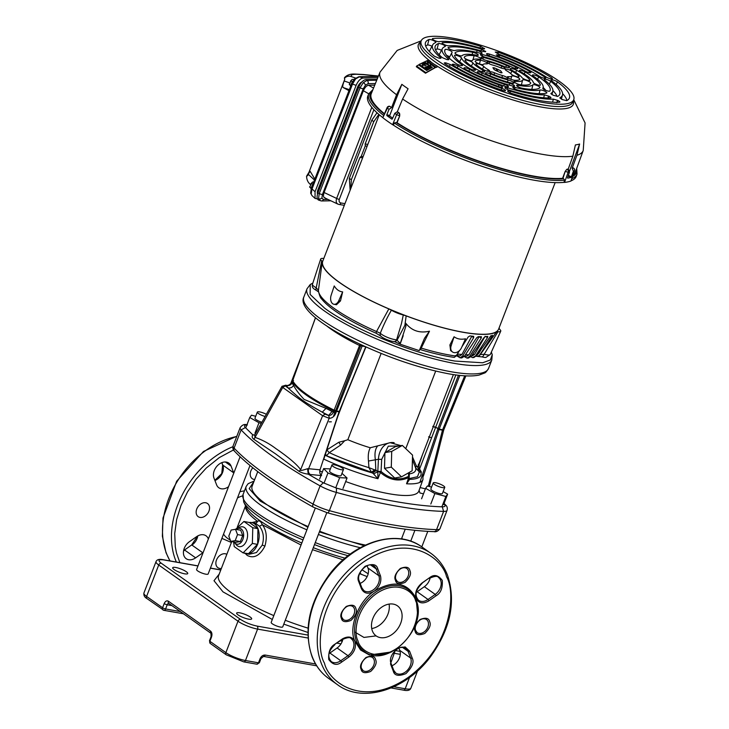 <?xml version="1.0" encoding="UTF-8"?>
<svg xmlns="http://www.w3.org/2000/svg" width="729" height="729" viewBox="0 0 729 729"><rect width="100%" height="100%" fill="white"/><g stroke="black" fill="none" stroke-linecap="round" stroke-linejoin="round"><path stroke-width="1.09" d="M312.859 283.071L310.253 284.501L310.126 294.434L324.66 308.203C352.198 328.861 415.348 354.494 454.85 361.055L482.671 362.778L490.353 359.98L492.248 354.731L491.355 352.071M442.694 430.657L443.551 430.383L442.348 430.62L428.297 486.225M247.386 424.934C244.488 424.916 243.814 425.791 245.372 427.568L252.781 434.839L254.849 434.885L254.895 437.327C262.267 439.842 269.256 443.596 275.872 448.599C282.661 453.228 296.211 462.997 300.621 469.74C299.865 470.87 302.189 470.515 307.574 468.683L308.622 468.711L329.162 418.291L322.619 415.721L282.743 387.454L282.023 386.252M443.824 429.718L443.569 430.493M443.806 429.554L442.585 429.837L442.348 430.62M335.859 412.997L333.381 412.113C332.488 414.364 330.911 415.466 328.651 415.43L329.453 418.318C332.406 418.072 334.538 416.295 335.859 412.997L336.607 411.083L339.204 411.338L320.022 469.822L308.622 468.711C307.984 471.271 308.522 473.194 310.235 474.488L308.239 474.16C304.348 473.631 301.259 472.665 298.963 471.253L275.589 453.885L253.929 439.332C252.097 438.001 251.715 436.507 252.781 434.839L254.858 435.231M307.574 468.683L308.239 474.16L323.266 482.78L336.497 488.111C357.502 493.825 377.002 498.271 395.009 501.461C412.988 504.632 428.734 506.427 442.248 506.819C445.146 506.837 445.811 505.962 444.253 504.186L443.906 503.821M419.084 490.38L419.959 492.995L423.485 493.834M320.022 469.822C319.393 472.365 319.931 474.297 321.635 475.6L310.235 474.488M298.963 471.253L300.621 469.74L322.619 415.721L325.07 414.154L322.264 412.167C304.33 402.189 300.703 399.601 288.001 387.874L285.194 385.887L282.743 387.454L253.929 439.332M443.615 430.329L439.013 429.591L439.223 429.026L442.585 429.837L464.719 375.809M285.886 385.286L286.36 385.45C288.739 385.595 290.543 384.657 291.764 382.607L292.584 382.443M439.168 429.171L435.632 427.312L439.223 429.026L459.826 375.408M285.194 385.887L285.704 385.213L281.986 386.324L254.84 434.894M336.306 411.858L333.818 410.974L333.381 412.113L326.018 408.368L322.264 412.167L328.651 415.43L332.069 411.457M292.01 383.062C290.661 385.194 288.784 385.987 286.36 385.45L288.001 387.874C290.37 388.338 292.229 387.509 293.568 385.368L291.764 382.607L293.149 381.385M293.568 385.368C295.719 389.523 299.245 394.216 304.13 399.428L326.018 408.368M365.12 346.594L359.543 345.5L334.137 410.154L336.661 410.956L362.04 346.293A4.602 3.499 95.6 0 1 362.504 345.4M293.523 380.547L292.675 380.757C297.459 388.958 311.274 398.754 334.137 410.154L333.818 410.974C323.749 406.08 313.124 399.984 306.262 395.063C298.954 389.833 294.306 385.331 292.329 381.549L315.493 317.808M327.121 326.246A83.006 18.489 -158.9 0 0 359.543 345.5L359.944 344.206M238.073 614.902A8.055 1.795 -158.9 0 1 236.633 613.08A8.055 1.795 -158.9 0 1 242.101 613.39A8.055 1.795 -158.9 0 1 250.229 617.053A8.055 1.795 -158.9 0 1 251.669 618.885A8.055 1.795 -158.9 0 1 246.192 618.575A8.055 1.795 -158.9 0 1 238.073 614.902M174.14 569.577A8.055 1.795 -158.9 0 1 172.691 567.754A8.055 1.795 -158.9 0 1 178.168 568.064A8.055 1.795 -158.9 0 1 186.287 571.727A8.055 1.795 -158.9 0 1 187.736 573.559A8.055 1.795 -158.9 0 1 182.259 573.24A8.055 1.795 -158.9 0 1 174.14 569.577M180.336 611.576L165.592 608.961A2.305 1.485 100 0 1 163.907 610.328A2.305 1.485 100 0 1 163.506 610.155A2.305 1.686 -54.7 0 1 162.977 609.936A2.305 1.686 -54.7 0 1 162.576 607.749L164.189 603.566A2.305 0.51 21.1 0 0 167.205 604.778A2.305 1.485 100 0 1 168.818 603.402M210.563 631.104L168.363 601.188A2.305 1.686 125.3 0 0 168.773 603.375L210.963 633.291A2.305 1.686 -54.7 0 1 210.563 631.104C212.002 632.462 212.321 634.458 211.501 637.1L209.888 641.292A2.305 1.686 125.3 0 0 210.289 643.479L209.478 640.773A2.305 0.51 21.1 0 0 209.888 641.292L225.872 652.628L237.991 621.208L158.712 565.002L146.593 596.422L162.576 607.749A2.305 0.51 21.1 0 0 163.989 608.487A2.305 0.51 21.1 0 0 165.592 608.961L167.205 604.778L171.926 605.617M256.398 664.01A2.305 1.485 -80 0 0 256.808 664.183A2.305 1.485 -80 0 0 258.485 662.816L260.107 658.633A2.305 0.51 21.1 0 0 260.973 658.551L263.515 656.419A2.305 1.485 100 0 0 265.192 655.052C262.996 654.952 261.301 656.146 260.107 658.633M239.887 491.72L244.497 490.781M231.403 542.476L221.88 538.376M301.041 545.019L262.267 524.698C266.486 530.056 267.361 537.209 264.9 546.167C259.834 555.717 253.947 558.815 247.24 555.452L245.308 553.53M251.869 522.584L257.455 521.29A78.231 17.423 -158.9 0 1 245.582 505.908M247.997 553.748A15.828 10.179 100 0 1 246.028 553.703L249.236 554.268L256.444 552.536L262.221 545.164C264.39 537.902 263.488 531.596 259.506 526.247L262.267 524.698C260.964 521.399 259.36 520.269 257.455 521.29A2.305 1.841 -75.5 0 1 255.186 523.185L251.541 522.52A15.828 10.179 100 0 1 257.929 528.589L249.345 522.502A15.828 10.179 100 0 1 251.541 522.52M307.875 632.444L283.8 624.133M272.309 619.477L223.001 591.866L213.998 580.712L219.201 574.087M361.93 569.732L368.181 573.796M367.161 576.603L359.634 573.668M354.586 631.879L363.953 637.428L376.118 635.879A18.425 13.496 125.3 0 0 395.136 631.833A18.425 13.496 125.3 0 0 401.187 610.756A18.425 13.496 125.3 0 0 397.451 605.835A18.425 13.496 125.3 0 0 378.451 609.891A18.425 13.496 125.3 0 0 372.401 630.977A18.425 13.496 125.3 0 0 376.137 635.888M371.726 628.562A18.425 13.496 125.3 0 0 387.892 614.255A18.425 13.496 125.3 0 0 389.076 604.095A18.425 13.496 125.3 0 1 371.726 628.562M258.057 528.926A15.828 10.179 100 0 1 257.647 544.144L257.929 528.589M259.506 526.247L255.186 523.185M342.575 640.354L341.3 640.19M257.501 544.536A15.828 10.179 100 0 1 248.507 553.676L257.647 544.144M246.028 553.703A15.828 10.179 100 0 1 244.16 553.074M249.345 522.502L243.923 521.472L252.781 527.75L252.362 543.46L257.647 544.39M252.362 543.46L243.085 552.883L248.507 553.676M243.085 552.883L234.228 546.604L233.599 541.884M235.64 529.327L243.923 521.472M236.342 529.454A8.055 5.185 100 0 1 237.116 528.889L239.413 527.523A10.051 6.47 100 0 1 246.338 529.737A10.051 6.47 100 0 1 246.557 540.69A10.051 6.47 100 0 1 236.351 544.836L234.665 542.768A8.055 5.185 100 0 1 234.127 541.975M237.116 528.889A8.055 5.185 100 0 1 242.666 530.666A8.055 5.185 100 0 1 242.848 539.442A8.055 5.185 100 0 1 234.665 542.768M258.066 528.689L252.781 527.75M364.172 545.702L319.384 531.906M307.902 527.249L260.235 501.096L249.19 488.658L253.911 481.587M257.747 471.636L252.097 486.289A79.151 17.633 21.1 0 0 266.267 504.222A79.151 17.633 21.1 0 0 308.157 526.584M319.639 531.241A79.151 17.633 21.1 0 0 365.457 545.092M240.698 530.22L242.73 535.514L240.397 541.556L236.032 542.312L230.829 541.392L228.797 536.107L231.129 530.056L235.494 529.3L240.698 530.22M235.494 529.3L237.526 534.594L235.194 540.636L230.829 541.392M242.73 535.514L237.526 534.594M240.397 541.556L235.194 540.636M250.001 465.503L208.148 573.969A6.196 1.376 -158.9 0 1 203.938 573.732A6.196 1.376 -158.9 0 1 197.696 570.916A6.196 1.376 -158.9 0 1 196.593 569.513L240.087 456.782M315.256 508.177L271.188 622.393A6.196 1.376 21.1 0 0 272.3 623.796A6.196 1.376 21.1 0 0 278.542 626.612A6.196 1.376 21.1 0 0 282.743 626.849L326.811 512.66M254.94 433.217L258.986 422.747L249.746 417.507L251.514 415.184L255.706 416.295M261.283 423.358L258.986 422.747M245.719 427.932L249.746 417.507M319.621 479.071L323.658 468.601L330.41 468.911M341.983 473.34L347.05 478.014L339.659 477.677L327.968 472.966L323.658 468.601M343.004 488.485L347.05 478.014M335.723 487.892L339.659 477.677M324.022 483.199L327.968 472.966M408.504 479.363L409.124 480.129L406.554 483.792L408.732 477.486C404.03 479.755 399.273 480.475 394.48 479.627C389.687 478.78 384.994 476.392 380.401 472.474L377.932 478.725L377.822 471.344L380.401 472.474L381.067 471.463L377.822 471.344L378.433 459.279L375.371 459.808L375.809 470.032L374.569 469.831L371.48 472.274L324.551 455.078M421.581 498.782L425.618 488.312L427.394 485.988L431.586 487.1M430.812 504.021L434.858 493.551L425.618 488.312M443.606 504.614L447.642 494.144L445.866 496.467L434.858 493.551M443.132 491.583L447.642 494.144M441.874 506.81L445.866 496.467M265.128 416.469A6.196 1.376 -158.9 0 1 258.43 413.525A6.196 1.376 -158.9 0 1 257.319 412.122L254.977 418.191A6.196 1.376 21.1 0 0 256.089 419.603A6.196 1.376 21.1 0 0 261.884 422.282M331.914 465.002L329.572 471.08A6.196 1.376 21.1 0 0 330.684 472.483A6.196 1.376 21.1 0 0 336.926 475.299A6.196 1.376 21.1 0 0 341.136 475.536L343.477 469.467A6.196 1.376 -158.9 0 1 339.267 469.23A6.196 1.376 -158.9 0 1 333.025 466.405A6.196 1.376 -158.9 0 1 331.914 465.002A6.196 1.376 -158.9 0 1 336.124 465.248A6.196 1.376 -158.9 0 1 342.366 468.064A6.196 1.376 -158.9 0 1 343.477 469.467M331.331 421.809L329.107 421.836M444.754 487.382L442.412 493.46A6.196 1.376 -158.9 0 1 438.202 493.214A6.196 1.376 -158.9 0 1 431.96 490.398A6.196 1.376 -158.9 0 1 430.848 488.995L433.199 482.926A6.196 1.376 -158.9 0 1 437.4 483.163A6.196 1.376 -158.9 0 1 443.642 485.979A6.196 1.376 -158.9 0 1 444.754 487.382A6.196 1.376 -158.9 0 1 440.544 487.145A6.196 1.376 -158.9 0 1 434.302 484.329A6.196 1.376 -158.9 0 1 433.199 482.926M257.319 412.122A6.196 1.376 -158.9 0 1 266.34 414.309M290.497 384.174L306.071 343.806M360.618 345.929L333.271 416.797M418.282 464.3L419.12 464.455L419.057 468.064L421.408 472.173L420.879 472.192C422.155 476.903 418.082 479.308 408.668 479.4L408.085 478.999M408.732 477.486L408.568 476.329L408.732 477.486M408.377 479.737L406.554 483.792A77.803 17.332 -158.9 0 0 422.966 479.463L418.847 491.064A78.131 17.405 21.1 0 1 389.304 493.797A78.131 17.405 21.1 0 1 345.683 481.541M373.521 473.832L372.546 473.012L376.364 470.433L377.613 471.882L373.521 473.832L377.932 478.725A77.803 17.332 -158.9 0 1 323.558 459.015M419.12 464.455L422.41 454.896M428.57 436.881L431.012 437.582M337.882 416.141L343.733 400.977M338.83 442.248L344.699 440.735L340.634 445.045L338.83 442.248L326.792 449.921L329.28 452.645A67.669 15.072 21.1 0 0 368.929 467.635L371.48 472.274L372.546 473.012C356.517 468.419 340.716 462.496 325.134 455.261L325.079 455.215M408.386 479.691L409.124 480.129M419.057 468.064L420.879 472.192L419.357 471.927L417.444 476.748L408.75 478.661M402.344 445.419L395.546 446.595L384.921 452.609L384.502 468.31L394.708 478.005L401.506 476.83L412.131 470.816L412.55 455.115L402.344 445.419L391.719 451.424L391.3 467.134L401.506 476.83M408.577 472.829L408.568 476.329C403.975 478.607 399.355 479.336 394.699 478.516C390.033 477.686 385.495 475.335 381.067 471.463L381.677 459.388L388.293 446.175L399.155 445.975M412.505 456.919L416.277 465.758L417.744 466.97L453.392 374.588M344.699 440.735L347.833 439.715A50.656 11.281 21.1 0 0 370.277 447.761L390.17 442.685A20.175 15.045 80.2 0 0 378.433 459.279L381.677 459.388M381.13 353.447L347.833 439.715M435.678 371.116L405.761 448.654L435.678 371.116M340.634 445.045L329.28 452.645L326.656 455.525A5.987 3.855 -80 0 1 325.462 454.049M409.37 473.886A67.669 15.072 21.1 0 0 415.667 468A67.669 15.072 21.1 0 0 415.648 467.927L419.357 471.927L417.535 466.934M384.502 468.31L391.3 467.134M384.921 452.609L391.719 451.424M377.321 446.403C375.134 449.328 374.487 453.793 375.371 459.808L368.473 461.038C367.872 455.57 368.473 451.142 370.277 447.761M368.473 461.038L368.929 467.635L374.569 469.831M371.99 472.611L375.809 470.032L376.364 470.433M415.658 467.991L416.277 465.758M415.639 467.909L412.432 459.644M208.357 539.013A10.935 8.01 125.3 0 0 206.034 535.806A10.935 8.01 125.3 0 0 196.593 536.662L189.394 541.72A10.935 8.01 125.3 0 0 183.972 555.79A10.935 8.01 125.3 0 0 186.187 558.706A10.935 8.01 125.3 0 0 195.627 557.849L202.826 552.801A10.935 8.01 125.3 0 0 203.118 552.582M252.817 467.79A8.055 5.905 125.3 0 0 250.612 476.529A8.055 5.905 125.3 0 0 252.252 478.689A8.055 5.905 125.3 0 0 254.713 479.509M196.548 514.51A8.055 5.905 125.3 0 0 198.188 516.661A8.055 5.905 125.3 0 0 206.498 514.884A8.055 5.905 125.3 0 0 209.141 505.662A8.055 5.905 125.3 0 0 207.51 503.511A8.055 5.905 125.3 0 0 199.199 505.288A8.055 5.905 125.3 0 0 196.548 514.51M226.837 554.295A8.055 5.905 125.3 0 0 218.7 556.537A8.055 5.905 125.3 0 0 216.267 565.54A8.055 5.905 125.3 0 0 217.907 567.691A8.055 5.905 125.3 0 0 221.37 568.483M179.881 562.67L176.509 553.047L175.297 546.805L174.723 533.537L176.628 519.613L180.947 505.571L187.499 491.957L196.055 479.29L206.271 468.036L219.283 457.612L233.562 449.911M233.79 473.112A10.935 8.01 125.3 0 0 233.681 472.829L231.057 466.031A10.935 8.01 125.3 0 0 228.842 463.115A10.935 8.01 125.3 0 0 217.561 465.521A10.935 8.01 125.3 0 0 213.971 478.042L216.595 484.831A10.935 8.01 125.3 0 0 218.809 487.756A10.935 8.01 125.3 0 0 228.551 486.68M391.446 651.981L369.366 655.006L360.618 650.04L354.677 640.755C348.316 627.222 358.932 600.432 374.36 591.091C393.596 579.755 407.511 582.216 416.095 598.473L417.699 614.966M446.503 576.53L446.686 576.994C455.661 592.194 452.764 644.937 408.076 677.514C362.796 708.588 328.788 681.943 324.533 663.399L324.35 662.925C315.375 647.716 318.263 594.973 362.951 562.396C408.24 531.332 442.239 557.967 446.494 576.521L446.503 576.53M354.932 641.438C352.417 636.654 348.298 635.779 342.575 638.804L334.848 644.217C330.264 646.833 328.232 651.936 328.752 659.517C332.725 664.784 336.871 665.75 341.208 662.397L348.936 656.993C354.412 652.419 356.408 647.243 354.932 641.438M391.965 665.741A10.935 8.01 125.3 0 0 399.774 650.368L398.891 648.081M416.232 592.34A10.935 8.01 125.3 0 0 417.152 591.748L424.351 586.69A10.935 8.01 125.3 0 0 430.128 577.833M328.979 653.621A10.935 8.01 125.3 0 0 329.9 653.038L337.099 647.981A10.935 8.01 125.3 0 0 342.876 639.123M360.144 583.382A10.935 8.01 125.3 0 0 367.954 568.009L367.07 565.722M574.488 170.595A2.305 0.519 -161.1 0 1 574.534 170.768A2.305 0.519 -161.1 0 1 574.416 170.868A111.528 24.841 -158.9 0 1 573.386 171.206L572.137 168.217A109.15 24.312 21.1 0 0 573.094 167.898L573.286 167.925M572.201 168.244A109.222 24.33 21.1 0 0 573.167 167.925A2.305 2.178 70.2 0 1 574.416 170.868L570.935 181.029A111.911 24.932 -158.9 0 1 564.547 182.414L563.909 182.368L564.674 180.2A111.601 24.859 -158.9 0 1 534.813 178.04A111.601 24.859 -158.9 0 1 394.261 123.001L396.129 122.545A110.444 24.604 21.1 0 0 534.557 176.573A110.444 24.604 21.1 0 0 563.635 178.76L562.588 178.304L565.175 171.406L566.971 169.219A109.15 24.312 21.1 0 0 568.246 169.055L572.866 156.179L575.4 144.934A107.199 23.875 21.1 0 0 579.628 144.014L569.622 170.896M354.34 79.698A2.533 1.13 43.4 0 1 354.476 79.005L351.779 83.361A2.533 0.565 21.1 0 0 352.508 84.108L312.039 188.975L311.155 193.969L311.957 195.563L315.056 198.416L317.352 198.88M378.251 76.481L359.406 76.818L355.552 78.932L352.508 84.108L356.117 85.348L315.056 191.754L315.056 198.416M377.722 77.793L363.015 78.058L359.406 76.818A2.533 2.169 -91 0 0 358.832 76.736L378.296 76.39M351.779 83.361L311.319 188.219A2.533 0.565 21.1 0 0 312.039 188.975L315.056 191.754M355.533 78.039L351.77 76.745C349.155 75.67 346.694 76.144 344.398 78.167L344.79 79.169L344.206 81.001L349.692 82.878M344.753 79.27L307.72 175.561L306.663 176.227L308.54 173.128M344.398 78.167L344.58 77.602C346.895 75.032 350.266 73.848 354.704 74.048L354.704 74.048A6.907 5.905 89 0 1 356.281 74.267C351.815 74.376 350.312 75.205 351.77 76.745M308.695 172.727L306.563 176.218C306.69 179.68 307.92 182.387 310.253 184.337L310.463 184.537M314.472 180.036L308.221 174.267L310.117 171.251L314.837 179.106M349.346 89.658L343.286 87.589C342.366 87.052 342.666 84.856 344.206 81.001M363.015 78.058C360.354 78.541 358.057 80.974 356.117 85.348M317.525 194.06A5.987 2.807 -61.9 0 1 317.962 189.713L357.474 87.307A5.987 2.807 -61.9 0 1 361.83 81.994M343.286 87.589L348.954 90.669M308.221 174.267L307.72 175.561M313.689 182.077L312.604 181.995L310.782 183.872L311.429 183.435L309.725 187.298L309.779 186.551L311.092 188.857M309.943 187.28L311.347 188.018M311.429 183.435L312.869 184.2M312.677 184.683A5.468 2.561 118.1 0 0 311.301 188.255M353.829 79.753L352.207 79.37L350.385 81.247L351.023 80.819L349.328 84.673L349.373 83.935L350.676 86.222M353.656 79.352L354.112 79.406M349.546 84.655L350.941 85.402M351.023 80.819L352.554 81.63M352.736 81.366A5.468 2.561 118.1 0 0 350.904 85.63M375.38 83.553L368.045 83.68A2.533 2.169 -91 0 0 367.061 80.381L376.738 80.208M320.596 200.794L318.518 198.716L319.247 193.54L360.062 87.781L363.324 82.605L367.061 80.381L365.776 79.625L377.057 79.425M319.247 200.193C316.915 199.773 316.459 197.359 317.899 192.948L319.247 193.54A2.533 0.565 21.1 0 0 322.428 194.515L321.899 198.051A2.533 1.932 169.5 0 1 318.518 198.716M317.899 192.948L358.777 87.024L360.062 87.781A2.533 0.565 21.1 0 0 363.242 88.756L322.428 194.515M318.4 200.028L321.425 200.967A2.533 2.169 -91 0 0 323.357 199.491L327.922 199.409M358.777 87.024C360.746 82.605 363.078 80.135 365.776 79.625M373.895 109.705L339.295 199.382C338.748 201.304 339.277 202.498 340.908 202.972A2.533 1.622 99.2 0 1 339.094 204.475L344.316 205.323M339.295 199.382A2.533 0.565 -158.9 0 1 336.643 198.443L371.799 107.345M337.855 204.102L339.094 204.475M338.675 204.32C336.333 203.71 335.65 201.751 336.643 198.443L324.095 192.502L363.37 90.733C364.837 87.444 366.569 85.612 368.573 85.238L373.549 88.063M325.107 197.887C323.366 197.577 323.029 195.782 324.095 192.502M363.078 156.708L361.219 156.38L365.256 145.909L365.156 143.968L367.808 144.433M362.623 157.874L359.971 157.4L361.219 156.38M367.115 146.237L365.256 145.909M378.843 114.38L373.758 121.679L365.156 143.968M373.758 121.679L371.79 120.194L377.021 112.767M359.971 157.4L351.369 179.689L350.758 188.62M350.157 190.187L349.319 178.423L351.369 179.689M371.79 120.194L349.319 178.423M374.742 85.129L368.573 85.238M379.262 114.745L322.774 261.155A94.269 20.995 21.1 0 0 367.562 298.936A94.269 20.995 21.1 0 0 463.061 332.196A94.269 20.995 21.1 0 0 498.663 329.025L555.152 182.614M321.27 269.092L318.418 290.342A3.454 3.353 0.1 0 0 318.391 290.78L318.391 290.78C319.43 295.582 320.596 298.389 321.899 299.227A86.678 19.309 21.1 0 0 334.857 310.754A86.678 19.309 21.1 0 0 376.182 333.262L380.72 336.042A8.42 1.877 21.1 0 0 381.814 336.98A8.42 1.877 21.1 0 0 394.517 341.6A3.454 2.87 -88.9 0 0 396.622 339.787L400.148 343.377L400.212 344.225L419.248 350.613L424.515 338.274L429.472 331.194L420.469 349.656A86.678 19.309 21.1 0 0 454.276 357.374L455.999 356.062L459.543 350.521M376.182 333.262A3.454 0.72 -66.1 0 1 376.519 331.531L380.301 333.217A9.96 2.214 21.1 0 0 381.604 334.319A9.96 2.214 21.1 0 0 394.644 339.568A9.96 2.214 21.1 0 0 396.622 339.787L401.451 323.64L403.283 314.992A11.382 2.533 -158.9 0 1 391.418 310.217C387.436 316.942 383.727 324.615 380.301 333.217A3.454 3.08 -42.3 0 0 380.72 336.042M312.449 284.328L320.678 259.05A11.382 2.533 -158.9 0 0 321.689 260.791L316.222 287.791A9.96 2.214 21.1 0 1 314.245 286.561A9.96 2.214 21.1 0 1 312.449 284.328C312.158 286.297 312.413 287.554 313.197 288.101A8.42 1.877 21.1 0 0 314.454 289.222A8.42 1.877 21.1 0 0 316.131 290.26A3.454 1.759 -61.1 0 1 316.222 287.791L318.418 290.342A88.136 19.628 21.1 0 0 334.493 308.649A88.136 19.628 21.1 0 0 376.519 331.531L388.83 308.914L391.418 310.217M500.741 331.185A11.382 2.533 -158.9 0 1 497.943 331.741L484.174 354.248A10.015 2.233 21.1 0 0 490.28 354.467L500.741 331.185A11.382 2.533 -158.9 0 0 499.739 329.38L499.146 328.433A94.56 21.068 21.1 0 0 499.265 327.458M320.678 259.05A11.382 2.533 -158.9 0 1 323.494 258.43L323.813 258.458M477.231 356.399L482.079 356.882A7.645 1.704 21.1 0 0 485.86 357.447L490.28 354.467M470.898 356.791L472.656 357.666L475.545 355.88A88.346 19.674 21.1 0 0 476.748 355.67L490.79 335.859A93.895 20.913 -158.9 0 0 492.585 335.331L479.892 354.75L478.051 356.262L476.256 356.271M464.218 356.545L467.034 358.094A86.086 19.173 21.1 0 0 468.392 358.057L471.308 356.271L483.764 337.864L485.277 336.634A93.895 20.913 -158.9 0 0 487.692 336.415L487.829 336.424M457.867 355.169L457.466 356.208L460.108 357.821A86.086 19.173 21.1 0 0 461.739 357.939L464.501 356.162L476.638 337.791L478.279 336.652A93.895 20.913 -158.9 0 0 481.286 336.734L481.468 336.78M457.466 356.208L455.461 355.488M419.849 349.501L420.469 349.656M394.517 341.6L400.212 344.225M316.131 290.26L318.445 291.828M336.516 304.731L333.946 304.275A6.907 4.447 -80 0 1 331.157 295.199L334.237 285.932C336.415 289.55 339.222 291.536 342.657 291.901L340.489 300.922L336.488 304.722M333.946 304.275A6.907 4.447 -80 0 0 338.803 300.621L342.657 291.901M473.722 336.379L473.486 336.297A93.895 20.913 -158.9 0 1 469.959 335.905L468.2 336.962L461.922 346.794M321.689 260.791L322.282 261.738A94.56 21.068 21.1 0 0 322.218 262.13A94.56 21.068 21.1 0 0 388.83 308.914M403.283 314.992L406.171 315.894A94.56 21.068 21.1 0 0 496.522 331.886L497.943 331.741M478.27 353.456A86.824 19.337 21.1 0 0 478.898 353.219L481.997 348.025M478.898 353.219L477.604 354.422M472.438 354.595A86.824 19.337 21.1 0 0 474.634 354.33L472.52 355.807M474.634 354.33L485.122 336.306M487.692 336.415L487.546 337.518L485.724 336.607M465.466 354.704A86.824 19.337 21.1 0 0 468.947 354.759L466.606 356.253M468.947 354.759L479.117 336.689M481.286 336.734L481.322 337.919L479.108 336.707M457.32 353.993A86.824 19.337 21.1 0 0 461.949 354.476L459.607 355.98L456.263 355.652M461.949 354.476L471.845 336.133M473.486 336.297L473.704 337.573L471.727 336.37M405.989 325.909A2.305 1.002 22.8 0 0 404.868 325.307L405.743 323.229L405.989 325.909L400.093 343.933M403.219 335.677L400.267 343.669M395.318 341.655L397.214 339.96L404.868 325.307L406.171 315.894M420.287 348.462L421.544 348.207A88.136 19.628 21.1 0 0 455.999 356.062M479.892 354.75A88.346 19.674 21.1 0 0 480.302 354.567L484.174 354.248A4.602 1.895 105.2 0 1 482.079 356.882M478.051 356.262L478.57 356.034A4.602 4.383 65.4 0 0 480.302 354.567L496.522 331.886M429.472 331.194C419.649 333.435 411.739 330.784 405.743 323.229M460.108 357.821L462.633 356.025L473.704 337.573M467.034 358.094L469.758 356.308L481.322 337.919M475.545 355.88L487.546 337.518M452.499 351.961L450.613 350.622L449.893 344.963L454.076 336.762C457.256 339.058 461.065 339.732 465.512 338.785L461.521 347.678A6.907 5.057 125.3 0 1 452.499 351.961A6.907 5.057 125.3 0 1 451.133 345.838L454.076 336.762M472.656 357.666L474.132 357.42M476.748 355.67L473.713 357.483M437.336 66.877L435.778 67.469L427.741 61.673L427.076 61.847M437.4 66.658L436.033 67.478M437.464 66.521L428.224 60.152L419.293 64.352L419.038 64.936L421.326 66.293L421.772 65.82L421.326 66.293M428.333 62.366L428.142 62.867L428.333 62.366L427.139 61.61L427.622 61.318M428.205 62.73L421.608 66.239M431.167 64.307L430.976 64.808L431.167 64.307L428.679 62.767L427.148 63.833L428.442 64.708M431.039 64.671L424.169 68.216L421.836 66.612L422.091 66.029L424.451 68.171M435.131 67.542L431.532 64.753L424.952 67.997L424.688 68.59L425.517 69.219L425.955 68.763L425.517 69.219M435.049 67.77L425.472 73.201L416.314 66.713L416.596 66.075L425.927 72.69L425.754 73.146M425.927 72.69L435.186 67.405M419.293 64.352L421.49 65.874M432.415 67.196L426.693 70.513L418.583 64.908L416.596 66.075M427.112 70.248L426.028 69.62L426.292 69.027L427.112 70.248L432.005 67.578M424.952 67.997L425.681 68.799M431.249 66.457L425.791 69.182M428.543 64.471L427.65 64.772L426.082 63.906L422.091 66.029M427.376 63.323L428.524 64.48M426.128 65.519L424.898 65.792L426.128 65.519M425.818 62.676L422.474 64.225L425.244 62.339L425.8 62.685M424.834 66.02L425.381 65.719M422.091 64.27L425.098 62.721M431.103 64.444L424.615 67.751M430.821 66.157L425.955 68.763M426.292 69.027L431.222 66.467M432.151 67.205L427.276 69.82M428.269 62.503L421.772 65.82M435.924 67.104L427.877 61.309M384.52 114.316L383.746 115.546A111.601 24.859 -158.9 0 1 368.792 93.749L367.899 95.845A111.683 24.877 -158.9 0 0 382.834 117.651L383.746 115.546M386.88 115.601L386.789 114.872L389.769 115.392L389.86 116.13L386.88 115.601A111.756 24.895 21.1 0 0 391.837 119.119L392.056 119.155M392.384 118.836L394.744 113.378L397.341 111.692A109.15 24.312 21.1 0 0 399.127 112.886L399.738 115.875L397.077 122.754A109.314 24.349 21.1 0 0 533.929 176.126A109.314 24.349 21.1 0 0 562.588 178.304M568.383 175.397L571.399 176.837L571.026 177.411L568.164 176.053M567.59 178.095L567.672 178.14A111.756 24.895 21.1 0 0 571.026 177.411M397.278 111.683A109.222 24.33 21.1 0 0 399.073 112.877A2.305 1.44 100.6 0 1 399.51 115.829L396.658 114.663A111.528 24.841 -158.9 0 1 394.744 113.378M389.641 106.288L389.578 106.279A2.305 1.522 99.5 0 1 390.006 106.452A109.222 24.33 21.1 0 0 391.528 107.6L389.031 109.332L386.789 114.872M389.687 106.297L390.07 106.461A109.15 24.312 21.1 0 0 391.582 107.61L396.576 94.752L401.834 84.336L389.769 115.392M389.031 109.332A111.528 24.841 -158.9 0 1 387.409 108.102A2.305 0.492 -156.8 0 1 387.09 107.637L384.001 114.817M569.522 172.044A111.528 24.841 -158.9 0 1 568.164 172.226L565.431 171.525A2.305 0.665 -65 0 1 567.044 169.256A109.222 24.33 21.1 0 0 568.31 169.092L569.522 172.044L567.618 177.657M564.547 182.414L568.164 172.226A2.305 2.069 -96.6 0 0 567.044 169.256L566.971 169.219M563.635 178.76L564.674 180.2M394.261 123.001L393.396 125.133L392.612 124.705L396.658 114.663A2.305 1.567 123.4 0 1 399.073 112.877L399.127 112.886M397.077 122.754L396.129 122.545M390.07 106.461L390.006 106.452A2.305 1.795 -52.4 0 0 387.409 108.102L382.834 117.651M500.55 72.681L496.941 71.023A4.028 0.902 -158.9 0 1 493.706 68.818A4.028 0.902 -158.9 0 1 493.743 68.754L492.868 67.751L494.39 67.852L497.998 69.51A4.028 0.902 -158.9 0 1 501.233 71.715A4.028 0.902 -158.9 0 1 501.197 71.77L502.071 72.772L500.55 72.681M450.303 64.516A69.574 15.5 21.1 0 0 501.78 88.346A3.763 0.838 -158.9 0 1 505.516 90.505A3.763 0.838 -158.9 0 1 505.516 90.706A3.763 0.838 -158.9 0 1 502.254 90.305A77.101 17.177 -158.9 0 1 445.146 63.851L444.271 62.922L445.592 62.785L450.303 64.516L449.365 66.43M458.149 65.883A59.213 13.186 21.1 0 0 498.991 84.901A3.763 0.838 -158.9 0 1 502.591 87.006A3.763 0.838 -158.9 0 1 502.591 87.207A3.763 0.838 -158.9 0 1 499.183 86.76A66.74 14.862 -158.9 0 1 453.073 65.282L452.153 64.316L453.474 64.179L458.149 65.883L457.229 67.761M448.098 59.796L448.472 59.022L447.077 59.65L442.293 57.637A66.74 14.862 -158.9 0 1 435.085 46.61A66.74 14.862 -158.9 0 1 438.475 43.549A3.763 0.838 -158.9 0 1 442.585 44.469A3.763 0.838 -158.9 0 1 445.31 46.428A3.763 0.838 -158.9 0 1 445.127 46.565A59.213 13.186 21.1 0 0 442.366 48.633A59.213 13.186 21.1 0 0 448.472 59.022L448.827 59.632M440.17 58.402L440.553 57.6L439.195 58.256L434.438 56.261A77.101 17.177 -158.9 0 1 425.399 42.938A77.101 17.177 -158.9 0 1 428.989 39.521A3.763 0.838 -158.9 0 1 433.099 40.423A3.763 0.838 -158.9 0 1 435.842 42.4A3.763 0.838 -158.9 0 1 435.678 42.528A69.574 15.5 21.1 0 0 432.725 44.852A69.574 15.5 21.1 0 0 440.553 57.6L440.945 58.229M550.878 93.567L550.987 93.43A59.213 13.186 21.1 0 0 552.819 91.253A59.213 13.186 21.1 0 0 544.709 80.09A3.763 0.838 -158.9 0 1 544.189 79.379A3.763 0.838 -158.9 0 1 545.62 79.224A3.763 0.838 -158.9 0 1 550.714 81.338A66.74 14.862 -158.9 0 1 559.58 94.642A66.74 14.862 -158.9 0 1 557.758 96.392L553.329 95.308L550.905 93.731M559.845 97.832L559.972 97.686A69.574 15.5 21.1 0 0 562.506 94.925A69.574 15.5 21.1 0 0 551.607 80.764A3.763 0.838 -158.9 0 1 551.024 79.999A3.763 0.838 -158.9 0 1 552.445 79.853A3.763 0.838 -158.9 0 1 557.466 81.903A77.101 17.177 -158.9 0 1 569.221 98.433A77.101 17.177 -158.9 0 1 566.715 100.666L562.296 99.572L559.89 98.014M552.582 102.178L553.384 99.117L557.977 100.511C559.863 101.477 560.364 102.051 559.48 102.233A77.101 17.177 -158.9 0 1 511.886 93.485A3.763 0.838 -158.9 0 1 507.657 91.016A3.763 0.838 -158.9 0 1 510.473 91.216A69.574 15.5 21.1 0 0 553.384 99.117M543.679 97.777L544.454 94.852L549.01 96.246C550.914 97.23 551.406 97.804 550.477 97.968A66.74 14.862 -158.9 0 1 509.097 90.095A3.763 0.838 -158.9 0 1 504.924 87.644A3.763 0.838 -158.9 0 1 507.785 87.863A59.213 13.186 21.1 0 0 544.454 94.852M550.942 97.795L550.477 97.968M479.946 47.941L480.548 46.273L484.585 48.761M484.457 48.879L482.124 48.597A69.574 15.5 21.1 0 0 439.013 41.681A3.763 0.838 -158.9 0 1 434.438 40.432A3.763 0.838 -158.9 0 1 432.333 38.792A3.763 0.838 -158.9 0 1 432.689 38.582A77.101 17.177 -158.9 0 1 480.548 46.273M480.958 50.811L481.568 49.125L485.669 51.631M485.55 51.75L483.281 51.486A59.213 13.186 21.1 0 0 448.709 45.809A3.763 0.838 -158.9 0 1 444.198 44.56A3.763 0.838 -158.9 0 1 442.084 42.92A3.763 0.838 -158.9 0 1 442.503 42.701A66.74 14.862 -158.9 0 1 481.568 49.125M498.49 52.297A77.101 17.177 -158.9 0 1 551.525 77.784A3.763 0.838 -158.9 0 1 552.391 78.796A3.763 0.838 -158.9 0 1 549.958 78.659A3.763 0.838 -158.9 0 1 546.249 77.055A69.574 15.5 21.1 0 0 498.463 54.074L495.228 52.032L498.49 52.297L497.925 53.864M499.638 55.185A66.74 14.862 -158.9 0 1 544.836 77.146A3.763 0.838 -158.9 0 1 545.666 78.14A3.763 0.838 -158.9 0 1 543.205 77.994A3.763 0.838 -158.9 0 1 539.496 76.372A59.213 13.186 21.1 0 0 499.483 56.926L496.321 54.894L499.638 55.185L499.073 56.762M571.399 176.837L573.386 171.206M579.628 144.014L576.94 155.295L572.137 168.217M486.562 63.879A15.464 3.445 21.1 0 0 483.19 64.453A4.338 0.966 -158.9 0 1 477.559 63.177A4.338 0.966 -158.9 0 1 475.126 61.282A4.338 0.966 -158.9 0 1 475.18 61.19A24.139 5.376 -158.9 0 1 480.438 60.288A4.338 0.966 -158.9 0 1 485.14 61.728A4.338 0.966 -158.9 0 1 487.537 63.669A4.338 0.966 -158.9 0 1 486.562 63.879M477.203 50.501A3.763 0.838 -158.9 0 1 482.06 53.199A3.763 0.838 -158.9 0 1 479.91 53.144A48.852 10.88 21.1 0 0 454.86 50.529A3.763 0.838 -158.9 0 1 450.167 49.308A3.763 0.838 -158.9 0 1 448.062 47.667A3.763 0.838 -158.9 0 1 448.289 47.485A56.379 12.557 -158.9 0 1 477.203 50.501L476.602 52.324M474.142 55.705A4.338 0.966 -158.9 0 1 478.762 57.199A4.338 0.966 -158.9 0 1 481.022 59.058A4.338 0.966 -158.9 0 1 479.819 59.249A26.973 6.005 21.1 0 0 472.365 60.407A26.973 6.005 21.1 0 0 472.31 60.543A4.338 0.966 -158.9 0 1 472.301 60.562A4.338 0.966 -158.9 0 1 466.633 59.331A4.338 0.966 -158.9 0 1 464.2 57.436A4.338 0.966 -158.9 0 1 464.209 57.409A35.657 7.946 -158.9 0 1 474.142 55.705L472.957 59.787M457.083 54.648A3.763 0.838 -158.9 0 1 454.978 53.007A3.763 0.838 -158.9 0 1 455.024 52.916A46.018 10.252 -158.9 0 1 472.775 52.306A3.763 0.838 -158.9 0 1 476.593 53.654A3.763 0.838 -158.9 0 1 478.297 55.149A3.763 0.838 -158.9 0 1 476.812 55.24A38.491 8.575 21.1 0 0 461.967 55.759A3.763 0.838 -158.9 0 1 457.083 54.648M500.258 67.669A15.464 3.445 21.1 0 0 492.421 64.981A4.338 0.966 -158.9 0 1 486.972 62.138A4.338 0.966 -158.9 0 1 486.954 61.956A4.338 0.966 -158.9 0 1 489.587 62.011A24.139 5.376 -158.9 0 1 501.834 66.221A4.338 0.966 -158.9 0 1 505.088 68.526A4.338 0.966 -158.9 0 1 500.258 67.669M529.555 71.296A3.763 0.838 -158.9 0 1 530.912 72.599A3.763 0.838 -158.9 0 1 528.789 72.554A3.763 0.838 -158.9 0 1 525.272 71.16A48.852 10.88 21.1 0 0 490.581 56.27A3.763 0.838 -158.9 0 1 486.544 54.01A3.763 0.838 -158.9 0 1 486.535 53.855A3.763 0.838 -158.9 0 1 489.514 54.11A56.379 12.557 -158.9 0 1 529.555 71.296L528.953 72.59M506.491 65.382A4.338 0.966 -158.9 0 1 509.434 67.56A4.338 0.966 -158.9 0 1 504.295 66.567A26.973 6.005 21.1 0 0 486.817 60.571A4.338 0.966 -158.9 0 1 481.058 57.655A4.338 0.966 -158.9 0 1 481.04 57.473A4.338 0.966 -158.9 0 1 483.382 57.445A35.657 7.946 -158.9 0 1 506.491 65.382L505.771 67.141M480.411 54.711A3.763 0.838 -158.9 0 1 480.393 54.547A3.763 0.838 -158.9 0 1 482.707 54.602A46.018 10.252 -158.9 0 1 515.704 66.986A3.763 0.838 -158.9 0 1 517.708 68.626A3.763 0.838 -158.9 0 1 512.715 67.524A38.491 8.575 21.1 0 0 485.122 57.163A3.763 0.838 -158.9 0 1 480.411 54.711M552.91 90.587A66.084 14.717 -158.9 0 1 557.065 96.465M511.166 74.066A15.464 3.445 21.1 0 0 506.701 70.795A4.338 0.966 -158.9 0 1 505.233 69.401A4.338 0.966 -158.9 0 1 506.883 69.228A4.338 0.966 -158.9 0 1 511.886 71.087A24.139 5.376 -158.9 0 1 518.857 76.19A4.338 0.966 -158.9 0 1 519.057 76.709A4.338 0.966 -158.9 0 1 515.458 76.317A4.338 0.966 -158.9 0 1 511.166 74.066M562.606 93.649A76.445 17.031 -158.9 0 1 566.934 100.556M543.151 87.498A55.723 12.411 -158.9 0 1 545.811 90.369M549.821 91.052A3.763 0.838 -158.9 0 1 545.994 90.432A3.763 0.838 -158.9 0 1 542.804 88.337A3.763 0.838 -158.9 0 1 542.832 88.282A48.852 10.88 21.1 0 0 543.132 87.58A48.852 10.88 21.1 0 0 533.191 76.007A3.763 0.838 -158.9 0 1 532.425 75.114A3.763 0.838 -158.9 0 1 533.847 74.969A3.763 0.838 -158.9 0 1 538.695 76.891A56.379 12.557 -158.9 0 1 549.93 90.861A56.379 12.557 -158.9 0 1 549.821 91.052M529.819 79.944A4.338 0.966 -158.9 0 1 529.919 80.354A4.338 0.966 -158.9 0 1 526.165 79.898A4.338 0.966 -158.9 0 1 521.946 77.584A26.973 6.005 21.1 0 0 511.977 70.294A4.338 0.966 -158.9 0 1 510.254 68.754A4.338 0.966 -158.9 0 1 511.904 68.59A4.338 0.966 -158.9 0 1 516.642 70.303A35.657 7.946 -158.9 0 1 529.819 79.944L529.509 80.555M520.788 70.33A3.763 0.838 -158.9 0 1 525.144 71.952A46.018 10.252 -158.9 0 1 540.399 84.947A3.763 0.838 -158.9 0 1 540.389 85.12A3.763 0.838 -158.9 0 1 536.845 84.619A3.763 0.838 -158.9 0 1 533.373 82.541A38.491 8.575 21.1 0 0 520.615 71.67A3.763 0.838 -158.9 0 1 519.358 70.476A3.763 0.838 -158.9 0 1 520.788 70.33M508.377 76.654A15.464 3.445 21.1 0 0 511.749 76.071A4.338 0.966 -158.9 0 1 517.38 77.356A4.338 0.966 -158.9 0 1 519.795 79.288A4.338 0.966 -158.9 0 1 519.759 79.333A24.139 5.376 -158.9 0 1 514.501 80.245A4.338 0.966 -158.9 0 1 509.899 78.841A4.338 0.966 -158.9 0 1 507.384 76.91A4.338 0.966 -158.9 0 1 508.377 76.654L508.058 77.784M517.736 90.022A3.763 0.838 -158.9 0 1 512.87 87.371A3.763 0.838 -158.9 0 1 515.029 87.389A48.852 10.88 21.1 0 0 540.08 90.004A3.763 0.838 -158.9 0 1 544.773 91.216A3.763 0.838 -158.9 0 1 546.859 92.902A3.763 0.838 -158.9 0 1 546.641 93.048A56.379 12.557 -158.9 0 1 517.736 90.022M520.798 84.828A4.338 0.966 -158.9 0 1 516.269 83.379A4.338 0.966 -158.9 0 1 513.899 81.511A4.338 0.966 -158.9 0 1 515.121 81.284A26.973 6.005 21.1 0 0 522.629 79.99A4.338 0.966 -158.9 0 1 528.306 81.201A4.338 0.966 -158.9 0 1 530.73 83.115A35.657 7.946 -158.9 0 1 530.648 83.288A35.657 7.946 -158.9 0 1 520.798 84.828M537.847 85.885A3.763 0.838 -158.9 0 1 539.943 87.562A3.763 0.838 -158.9 0 1 539.907 87.608A46.018 10.252 -158.9 0 1 522.164 88.227A3.763 0.838 -158.9 0 1 518.428 86.915A3.763 0.838 -158.9 0 1 516.624 85.421A3.763 0.838 -158.9 0 1 518.128 85.284A38.491 8.575 21.1 0 0 532.963 84.774A3.763 0.838 -158.9 0 1 537.847 85.885M494.672 72.854A15.464 3.445 21.1 0 0 502.518 75.552A4.338 0.966 -158.9 0 1 507.967 78.386A4.338 0.966 -158.9 0 1 507.967 78.614A4.338 0.966 -158.9 0 1 505.343 78.513A24.139 5.376 -158.9 0 1 493.105 74.312A4.338 0.966 -158.9 0 1 489.833 72.043A4.338 0.966 -158.9 0 1 494.672 72.854L493.952 74.659M465.384 69.237A3.763 0.838 -158.9 0 1 464.008 67.97A3.763 0.838 -158.9 0 1 466.059 67.961A3.763 0.838 -158.9 0 1 469.667 69.373A48.852 10.88 21.1 0 0 504.359 84.263A3.763 0.838 -158.9 0 1 508.395 86.514A3.763 0.838 -158.9 0 1 508.395 86.715A3.763 0.838 -158.9 0 1 505.416 86.414A56.379 12.557 -158.9 0 1 465.384 69.237M488.448 75.142A4.338 0.966 -158.9 0 1 485.487 73.009A4.338 0.966 -158.9 0 1 490.644 73.957A26.973 6.005 21.1 0 0 508.122 79.962A4.338 0.966 -158.9 0 1 513.881 82.878A4.338 0.966 -158.9 0 1 513.881 83.106A4.338 0.966 -158.9 0 1 511.548 83.079A35.657 7.946 -158.9 0 1 488.448 75.142M514.528 85.822A3.763 0.838 -158.9 0 1 514.528 86.022A3.763 0.838 -158.9 0 1 512.232 85.922A46.018 10.252 -158.9 0 1 479.235 73.547A3.763 0.838 -158.9 0 1 477.213 71.943A3.763 0.838 -158.9 0 1 482.215 73.009A38.491 8.575 21.1 0 0 509.817 83.361A3.763 0.838 -158.9 0 1 514.528 85.822M435.505 49.772A66.084 14.717 -158.9 0 1 437.036 49.043A3.107 0.693 -158.9 0 1 441.482 50.31M442.366 48.633L439.742 53.627A59.869 13.332 21.1 0 0 439.387 54.985M483.764 66.467A15.464 3.445 21.1 0 0 488.239 69.738A4.338 0.966 -158.9 0 1 489.688 71.178A4.338 0.966 -158.9 0 1 488.056 71.296A4.338 0.966 -158.9 0 1 483.054 69.446A24.139 5.376 -158.9 0 1 476.073 64.334A4.338 0.966 -158.9 0 1 475.864 63.86A4.338 0.966 -158.9 0 1 479.372 64.179A4.338 0.966 -158.9 0 1 483.764 66.467L482.434 69.082M425.663 46.045A76.445 17.031 -158.9 0 1 427.558 45.016A3.107 0.693 -158.9 0 1 431.987 46.264M432.725 44.852L430.092 49.845A70.23 15.646 21.1 0 0 429.7 51.923M449.483 57.245A49.508 11.026 21.1 0 0 449.383 57.418A49.508 11.026 21.1 0 0 449.146 58.074M446.631 55.368A3.107 0.693 -158.9 0 1 449.501 57.181M445.118 49.472A3.763 0.838 -158.9 0 1 449.037 50.128A3.763 0.838 -158.9 0 1 452.117 52.233A3.763 0.838 -158.9 0 1 452.108 52.251A48.852 10.88 21.1 0 0 452.007 52.424A48.852 10.88 21.1 0 0 461.749 64.526A3.763 0.838 -158.9 0 1 462.505 65.455A3.763 0.838 -158.9 0 1 461.093 65.564A3.763 0.838 -158.9 0 1 456.245 63.633A56.379 12.557 -158.9 0 1 444.772 50.283A56.379 12.557 -158.9 0 1 445.118 49.472L444.681 51.185M465.12 60.589A4.338 0.966 -158.9 0 1 465.002 60.225A4.338 0.966 -158.9 0 1 468.674 60.598A4.338 0.966 -158.9 0 1 472.993 62.94A26.973 6.005 21.1 0 0 482.962 70.239A4.338 0.966 -158.9 0 1 484.667 71.816A4.338 0.966 -158.9 0 1 483.035 71.943A4.338 0.966 -158.9 0 1 478.297 70.23A35.657 7.946 -158.9 0 1 465.12 60.589M474.151 70.203A3.763 0.838 -158.9 0 1 469.795 68.581A46.018 10.252 -158.9 0 1 454.541 55.586A3.763 0.838 -158.9 0 1 454.531 55.45A3.763 0.838 -158.9 0 1 458.003 55.869A3.763 0.838 -158.9 0 1 461.566 57.983A38.491 8.575 21.1 0 0 474.324 68.854A3.763 0.838 -158.9 0 1 475.563 70.093A3.763 0.838 -158.9 0 1 474.151 70.203M392.676 118.162A107.801 24.011 -158.9 0 1 389.86 116.13M401.834 84.336A107.199 23.875 21.1 0 0 408.085 88.774L402.608 99.026L397.341 111.692M396.576 94.752A108.903 24.257 -158.9 0 1 380.037 72.107L371.271 93.649A109.314 24.349 21.1 0 0 384.465 113.733M573.012 175.215A109.314 24.349 21.1 0 0 575.245 172.354L583.227 150.511A108.903 24.257 -158.9 0 1 576.94 155.295M576.721 168.335L577.022 174.094L576.274 176.254A111.683 24.877 -158.9 0 1 571.099 180.801M563.909 182.368A111.683 24.877 -158.9 0 1 534.029 180.2A111.683 24.877 -158.9 0 1 393.396 125.133M452.071 38.081A81.748 18.207 -158.9 0 1 534.895 66.922A81.748 18.207 -158.9 0 1 573.732 99.691A81.748 18.207 -158.9 0 1 542.868 102.443A81.748 18.207 -158.9 0 1 460.045 73.602A81.748 18.207 -158.9 0 1 421.207 40.833A81.748 18.207 -158.9 0 1 452.071 38.081M392.612 124.705A111.911 24.932 -158.9 0 1 383.153 117.998M246.949 424.743L246.274 424.624C244.106 424.078 242.064 425.089 240.151 427.659L233.125 445.884A18.425 4.101 -158.9 0 0 234.091 448.107A3.454 3.053 136.8 0 0 234.61 451.297C233.025 450.003 232.524 448.198 233.125 445.884M307.027 288.766A99.016 22.052 -158.9 0 0 354.075 328.451A99.016 22.052 -158.9 0 0 454.386 363.388A99.016 22.052 -158.9 0 0 491.783 360.053L488.548 368.427A99.016 22.052 -158.9 0 1 451.16 371.763A99.016 22.052 -158.9 0 1 350.84 336.825A99.016 22.052 -158.9 0 1 303.793 297.14L307.027 288.766L310.253 284.501M440.015 528.598A18.425 4.101 -158.9 0 1 436.58 529.619L443.606 511.394A18.425 4.101 -158.9 0 0 447.05 510.382L440.015 528.598C438.12 531.168 436.079 532.179 433.901 531.632A3.454 2.843 -88.3 0 0 436.58 529.619A250.986 55.905 -158.9 0 1 329.362 510.646A3.454 1.412 105.2 0 1 327.357 512.806L313.333 507.165C277.011 486.881 250.767 468.264 234.61 451.297M442.248 506.819L443.606 511.394A250.986 55.905 -158.9 0 1 336.388 492.43L329.362 510.646A18.425 4.101 -158.9 0 1 313.06 504.085A3.454 1.795 119.1 0 0 313.333 507.165M336.497 488.111L336.388 492.43A18.425 4.101 -158.9 0 1 320.095 485.869L313.06 504.085A250.986 55.905 -158.9 0 1 234.091 448.107L241.126 429.882A18.425 4.101 -158.9 0 1 240.151 427.659M323.266 482.78L320.095 485.869C302.052 475.818 286.306 466.031 272.856 456.5A250.986 55.905 -158.9 0 1 241.126 429.882L245.372 427.568M420.086 487.564L425.417 488.831M444.253 504.186L445.556 504.969L444.07 503.411M419.868 482.388L437.774 429.162L439.013 429.591L423.349 476.192M333.882 410.81L338.994 411.894M328.651 415.43L329.453 418.318M437.774 429.162L439.086 429.399M432.78 426.483L435.55 427.531L419.43 469.358M328.36 415.402L325.07 414.154M339.386 411.092L365.712 346.867M432.871 426.265L435.632 427.312L455.871 374.934M458.468 375.262L437.992 428.534M292.402 381.404L315.447 317.762M197.996 565.877L163.369 559.744A2.305 1.485 100 0 1 163.77 559.918C158.457 559.216 157.619 560.319 161.255 563.216A2.305 1.686 125.3 0 0 158.712 565.002A14.972 3.335 -158.9 0 1 156.033 561.612L143.914 593.032A14.972 3.335 21.1 0 0 146.593 596.422A2.305 1.686 125.3 0 0 146.994 598.609C144.57 597.27 143.54 595.411 143.914 593.032M308.03 638.021L257.592 629.1A14.972 3.335 -158.9 0 1 237.991 621.208A2.305 1.686 -54.7 0 1 240.543 619.422L161.255 563.216M240.543 619.422C245.391 622.539 250.913 624.762 257.118 626.102A2.305 1.485 100 0 1 257.592 629.1L245.473 660.51L258.485 662.816A2.305 0.51 21.1 0 0 259.342 662.77A2.305 0.51 21.1 0 0 259.36 662.743L260.973 658.551M400.093 651.398L395.2 650.532M342.302 641.174L340.379 640.827M307.893 635.077L257.118 626.102M163.77 559.918L197.96 565.968M210.389 568.173L220.778 570.005M315.539 663.964L265.192 655.052M168.363 601.188C166.722 600.359 165.328 601.152 164.189 603.566M210.963 633.291L211.091 636.581A2.305 0.51 21.1 0 0 211.501 637.1M393.842 686.764L405.187 688.768L409.552 677.46M400.294 654.35L393.031 653.066M340.981 643.853L337.062 643.16M403.101 689.962A2.305 1.485 -80 0 0 403.511 690.135A2.305 1.485 -80 0 0 405.187 688.768A14.972 3.335 21.1 0 0 410.837 688.267L417.535 670.926M225.872 652.628A14.972 3.335 21.1 0 0 245.473 660.51A2.305 1.485 100 0 1 243.787 661.877L226.272 654.815A2.305 1.686 -54.7 0 1 225.872 652.628M209.496 640.745A2.305 0.51 21.1 0 0 209.478 640.773L211.091 636.581M242.675 495.875A24.75 18.134 125.3 0 0 237.481 497.943M223.548 534.065A24.75 18.134 125.3 0 0 227.339 538.166L230.428 540.353M231.758 541.556L218.527 575.837A78.231 17.423 21.1 0 0 232.533 593.561A78.231 17.423 21.1 0 0 273.803 615.604M343.104 559.826L312.522 549.684M303 539.961A83.607 18.626 -158.9 0 1 258.102 516.068A83.607 18.626 -158.9 0 1 243.668 501.889L246.183 507.184A79.242 17.651 21.1 0 0 259.87 520.624A79.242 17.651 21.1 0 0 301.815 543.014M313.297 547.67A79.242 17.651 21.1 0 0 345.054 558.159M285.285 620.27A78.231 17.423 21.1 0 0 308.048 628.143M348.098 555.708A83.607 18.626 -158.9 0 1 314.481 544.609M360.272 547.707A84.619 18.854 -158.9 0 1 318.391 534.475M306.909 529.828A84.619 18.854 -158.9 0 1 261.337 505.589A84.619 18.854 -158.9 0 1 246.183 486.407L243.049 494.535L243.668 501.889M350.248 554.086A84.619 18.854 -158.9 0 1 315.256 542.595M303.774 537.947A84.619 18.854 -158.9 0 1 258.203 513.708A84.619 18.854 -158.9 0 1 243.049 494.535M401.606 538.576L401.925 539.141M360.919 573.851A3.454 2.223 100 0 1 360.09 572.639M262.221 545.164A2.305 0.51 -158.9 0 1 264.9 546.167M319.785 470.879A78.131 17.405 21.1 0 0 322.327 472.046M394.143 442.703A20.175 15.045 80.2 0 0 390.17 442.685L400.959 445.656M232.897 446.722A80.591 59.04 125.3 0 0 175.242 559.271A80.591 59.04 125.3 0 0 175.498 559.936A80.591 59.04 125.3 0 0 176.363 562.05M236.743 436.498A80.591 59.04 125.3 0 0 166.376 553.138A80.591 59.04 125.3 0 0 166.54 553.593A80.591 59.04 125.3 0 0 170.057 560.929M183.562 550.887A10.935 8.01 125.3 0 0 184.765 550.149L195.627 557.849M202.826 552.801L191.955 545.092A10.935 8.01 125.3 0 0 197.787 535.924M191.627 545L184.428 550.049L191.627 545L197.513 536.079M231.057 466.031L225.352 461.986M233.681 472.829L222.819 465.12L221.853 462.642M222.627 464.628A1.148 0.702 -21.1 0 0 222.819 465.12A10.935 8.01 125.3 0 1 214.927 480.529M356.226 640.591A37.99 27.83 125.3 0 0 364.181 651.407C386.352 669.587 428.187 628.216 416.268 600.45C414.591 595.784 411.876 592.103 408.131 589.415A37.99 27.83 125.3 0 0 369.266 597.461A37.99 27.83 125.3 0 0 356.226 640.591M415.822 601.297C419.84 608.651 417.927 633.419 396.95 648.272C375.727 662.461 359.962 649.867 358.012 641.083L357.766 640.436C353.747 633.073 355.661 608.314 376.638 593.461C397.861 579.263 413.625 591.866 415.576 600.641L415.822 601.297M415.211 631.542C416.059 634.95 419.239 635.588 424.761 633.465C429.445 628.881 431.121 625.045 429.782 621.955L429.6 621.427C428.752 618.019 425.572 617.381 420.059 619.504C415.366 624.097 413.689 627.924 415.038 631.013L415.211 631.542M417.106 632.608L415.503 630.239C413.717 625.254 420.542 616.142 426.429 619.459A8.055 5.905 -54.7 0 1 428.069 621.609A8.055 5.905 -54.7 0 1 428.224 622.065A8.055 5.905 -54.7 0 1 425.198 631.041A8.055 5.905 -54.7 0 1 417.106 632.608A8.055 5.905 -54.7 0 1 415.494 630.503M361.147 669.514C361.994 672.931 365.174 673.569 370.697 671.436C375.38 666.853 377.057 663.016 375.717 659.936L375.535 659.408C374.688 656 371.508 655.353 365.994 657.485C361.302 662.069 359.625 665.905 360.973 668.994L361.147 669.514M363.042 670.58L361.438 668.22C359.652 663.226 366.477 654.123 372.364 657.43A8.055 5.905 -54.7 0 1 373.995 659.581A8.055 5.905 -54.7 0 1 374.159 660.046A8.055 5.905 -54.7 0 1 371.134 669.022A8.055 5.905 -54.7 0 1 363.042 670.58A8.055 5.905 -54.7 0 1 361.429 668.484M341.427 618.484C342.275 621.892 345.455 622.539 350.977 620.406C355.661 615.823 357.338 611.986 355.998 608.906L355.816 608.378C354.968 604.97 351.788 604.323 346.275 606.455C341.582 611.039 339.905 614.875 341.254 617.955L341.427 618.484M343.323 619.55L341.719 617.181C339.933 612.196 346.758 603.083 352.645 606.4A8.055 5.905 -54.7 0 1 354.285 608.551A8.055 5.905 -54.7 0 1 354.44 609.016A8.055 5.905 -54.7 0 1 351.414 617.992A8.055 5.905 -54.7 0 1 343.323 619.55A8.055 5.905 -54.7 0 1 341.71 617.454M395.492 580.512C396.339 583.92 399.519 584.558 405.042 582.435C409.725 577.842 411.402 574.005 410.062 570.925L409.88 570.397C409.033 566.989 405.853 566.351 400.339 568.474C395.647 573.058 393.97 576.894 395.318 579.983L395.492 580.512M397.387 581.578L395.783 579.209C393.997 574.224 400.822 565.112 406.709 568.429A8.055 5.905 -54.7 0 1 408.349 570.579A8.055 5.905 -54.7 0 1 408.504 571.035A8.055 5.905 -54.7 0 1 405.479 580.011A8.055 5.905 -54.7 0 1 397.387 581.578A8.055 5.905 -54.7 0 1 395.774 579.473M416.086 600.231A37.99 27.83 125.3 0 0 408.131 589.415M328.679 678.453A80.591 59.04 -54.7 0 1 312.504 657.403A80.591 59.04 -54.7 0 1 312.322 656.938A80.591 59.04 -54.7 0 1 338.794 564.693A80.591 59.04 -54.7 0 1 421.9 546.96L430.848 553.302A80.591 59.04 -54.7 0 0 347.742 571.044A80.591 59.04 -54.7 0 0 321.27 663.281A80.591 59.04 -54.7 0 0 321.462 663.773A80.591 59.04 -54.7 0 0 337.627 684.795L328.679 678.453C321.27 673.149 315.766 665.996 312.158 656.975C303.146 630.011 309.005 602.373 329.718 574.042C354.385 541.401 397.223 528.407 421.9 546.96M416.095 598.473C418.619 603.257 422.738 604.141 428.461 601.106L436.188 595.702C440.772 593.078 442.804 587.975 442.275 580.402C438.311 575.126 434.156 574.17 429.828 577.514L422.1 582.927C416.623 587.492 414.619 592.677 416.095 598.473M374.36 591.091C379.627 586.763 381.686 581.742 380.538 576.047L377.731 568.748C376.629 564.246 372.419 563.426 365.111 566.287C358.95 572.438 356.8 577.514 358.668 581.514L361.475 588.813C364.145 593.761 368.446 594.527 374.36 591.091M395.528 649.712L390.489 663.873L393.296 671.163C394.398 675.674 398.608 676.494 405.916 673.632C412.085 667.472 414.227 662.397 412.359 658.405L409.561 651.106L405.142 646.933L398.171 647.908M390.926 663.29A1.148 0.702 158.9 0 1 390.671 664.374M393.296 671.163A1.148 0.702 -21.1 0 0 393.733 670.297L391.108 663.508C387.327 655.763 400.066 643.16 405.798 648.363A10.935 8.01 -54.7 0 1 408.021 651.289A1.148 0.702 -21.1 0 0 409.561 651.106M399.774 650.368L410.646 658.077L408.021 651.289L402.435 647.325M393.751 670.543A10.935 8.01 -54.7 0 0 395.774 673.004A10.935 8.01 -54.7 0 0 407.055 670.598A10.935 8.01 -54.7 0 0 410.646 658.077A1.148 0.702 -21.1 0 0 412.186 657.895M395.774 673.004L393.733 670.297A1.148 0.702 -21.1 0 0 393.551 670.079M417.152 591.748L428.023 599.457A10.935 8.01 -54.7 0 1 418.583 600.313C414.336 595.411 415.512 589.779 422.118 583.41L422.1 582.927M421.79 583.318L429.299 577.869M436.188 595.702L435.213 594.399L428.023 599.457L428.989 600.751M428.98 578.27L429.317 578.361C434.63 576.056 437.664 575.737 438.43 577.414A10.935 8.01 -54.7 0 1 435.213 594.399L424.351 586.69M351.178 638.695A10.935 8.01 -54.7 0 1 347.961 655.69L348.936 656.993M334.848 644.217L342.065 639.652C347.378 637.337 350.412 637.028 351.168 638.695M329.9 653.038L340.771 660.738A10.935 8.01 -54.7 0 1 331.321 661.604C327.084 656.701 328.26 651.07 334.866 644.7M337.099 647.981L347.961 655.69L340.771 660.738L341.737 662.041M367.954 568.009L378.825 575.719A10.935 8.01 -54.7 0 1 375.225 588.239A10.935 8.01 -54.7 0 1 363.953 590.645A10.935 8.01 -54.7 0 1 361.93 588.185M361.73 587.729A1.148 0.702 158.9 0 1 361.475 588.813M377.731 568.748A1.148 0.702 158.9 0 1 376.2 568.93L378.825 575.719A1.148 0.702 -21.1 0 0 380.356 575.536M359.105 580.931A1.148 0.702 158.9 0 1 359.279 581.15C355.506 573.404 368.245 560.801 373.977 566.005A10.935 8.01 -54.7 0 1 376.2 568.93L370.614 564.966M363.953 590.645L361.903 587.939L359.279 581.15A1.148 0.702 158.9 0 1 358.85 582.015M358.832 76.736L354.476 79.005A2.533 1.13 43.4 0 1 355.552 78.932M311.957 195.563L310.654 193.085A2.533 1.932 -10.5 0 0 311.155 193.969M378.397 76.126L364.163 74.686A6.907 4.347 -84.2 0 0 363.406 74.504L378.442 76.026M364.163 74.686L356.281 74.267M358.458 87.835L357.474 87.307M317.962 189.713L318.947 190.242M368.045 83.68L365.448 85.184A2.533 1.13 -136.6 0 0 363.324 82.605M340.908 202.972L344.963 203.628M368.765 93.804L363.37 90.733M365.448 85.184L363.242 88.756M321.899 198.051L323.357 199.491M340.489 300.922L338.803 300.621M492.239 336.351L491.027 335.805M462.633 356.025A88.346 19.674 21.1 0 0 464.501 356.162M469.758 356.308A88.346 19.674 21.1 0 0 471.308 356.271M449.893 344.963L451.133 345.838M425.472 73.201L425.645 72.745M372.601 90.396A110.444 24.604 21.1 0 0 384.301 114.134M572.547 176.573A110.444 24.604 21.1 0 0 576.448 169.055M577.022 174.094A111.601 24.859 -158.9 0 1 571.837 178.641M399.738 115.875L396.749 122.691M562.961 178.487L565.175 171.406M493.515 67.697L493.305 68.234M493.852 69.228L494.39 67.852M496.649 68.763L495.939 70.585M501.579 72.854L501.762 72.381M501.488 72.189L501.251 72.809M500.823 72.727L501.169 71.825L500.823 72.727M497.998 69.51L497.342 71.196M496.239 70.722L496.923 68.954M380.037 72.107L397.177 50.429L421.207 40.833L420.305 43.166A81.748 18.207 21.1 0 0 459.142 75.934A81.748 18.207 21.1 0 0 541.966 104.776A81.748 18.207 21.1 0 0 572.83 102.024L573.732 99.691L585.086 122.937L583.227 150.511M573.276 100.875A83.042 18.498 -158.9 0 1 541.957 107.172A83.042 18.498 -158.9 0 1 435.45 64.936M430.848 61.664A83.042 18.498 -158.9 0 1 420.751 42.018M445.592 62.785L445.264 63.933M445.446 64.043L446.03 62.867M453.338 65.437L453.912 64.261M453.474 64.179L453.146 65.328M557.475 100.274L556.838 102.689L557.977 100.511M548.509 96.009L547.871 98.433L549.01 96.246M484.521 48.433L484.338 48.925M485.605 51.303L485.432 51.786M442.503 42.701L442.321 43.385M480.438 60.288L479.409 63.933M432.689 38.582L432.525 39.211M448.289 47.485L448.162 47.986M472.775 52.306L472.1 54.529M544.836 77.146L544.308 78.249M489.587 62.011L489.041 63.687M501.834 66.221L501.115 68.007M551.525 77.784L550.996 78.905M489.514 54.11L488.968 55.65M483.382 57.445L482.871 59.058M482.707 54.602L482.224 56.06M515.704 66.986L515.075 68.435M550.714 81.338L549.32 84.145M511.886 71.087L510.719 73.602M518.857 76.19L518.483 76.928M557.466 81.903L556.2 84.482M538.695 76.891L537.546 79.251M516.642 70.303L515.676 72.444M525.144 71.952L524.251 73.884M507.785 87.863L507.247 89.385M511.749 76.071L510.92 79.279M510.473 91.216L509.945 92.738M515.029 87.389L514.565 88.81M540.08 90.004L539.114 93.667M515.121 81.284L514.756 82.523M522.629 79.99L521.372 84.892M518.128 85.284L517.745 86.541M532.963 84.774L531.778 89.375M498.991 84.901L498.408 86.478M502.518 75.552L501.871 77.502M501.78 88.346L501.197 89.94M469.667 69.373L468.865 71.123M504.359 84.263L503.785 85.876M490.644 73.957L489.897 75.77M508.122 79.962L507.466 81.994M482.215 73.009L481.523 74.631M509.817 83.361L509.252 85.083M438.475 43.549L437.036 49.043M488.239 69.738L487.564 71.196M428.989 39.521L427.558 45.016M461.749 64.526L461.238 65.583M472.993 62.94L471.381 66.057M482.962 70.239L482.27 71.77M461.566 57.983L459.616 61.71M474.324 68.854L473.741 70.121M572.866 156.179A108.903 24.257 -158.9 0 1 542.075 154.275A108.903 24.257 -158.9 0 1 402.608 99.026M246.994 424.642L246.274 424.624M488.548 368.427C486.69 371.444 485.332 372.984 484.457 373.048L479.181 375.052C472.009 376.583 461.831 376.164 448.636 373.804C417.99 367.926 386.051 356.9 352.809 340.744C317.726 323.111 298.917 306.681 303.793 297.14M491.783 360.053L492.248 354.731M443.578 430.493L429.399 486.516M465.877 375.872L443.815 429.727M433.901 531.632C405.789 530.694 370.277 524.424 327.357 512.806M447.05 510.382C447.652 508.067 447.15 506.263 445.556 504.969M323.794 459.124L339.349 411.648L365.94 346.968M285.704 385.213L286.087 385.304C287.891 385.878 289.777 384.921 291.755 382.443L292.393 381.231M316.678 665.823L263.515 656.419M220.814 569.914L210.426 568.073M183.453 613.782L163.907 610.328L146.994 598.609M226.272 654.815L210.289 643.479M259.36 662.743L256.808 664.183L243.787 661.877M410.837 688.267C409.98 690.372 407.529 690.992 403.511 690.135L391.136 687.948M163.369 559.744C159.359 558.888 156.917 559.508 156.033 561.612M245.545 505.826L237.308 527.158M401.816 538.038L402.554 539.123M254.12 481.049L248.152 483.682L246.183 486.407M401.46 538.959L405.233 529.181M421.79 546.887L427.777 531.368M410.709 541.2L414.901 530.329M422.966 479.463L422.92 474.187M409.206 477.349L408.122 480.466M408.149 480.447L408.249 479.509M409.224 477.358L409.37 472.383M169.939 560.911L166.021 552.7L162.367 536.179L163.004 517.991L176.664 481.222L203.491 451.47L236.87 436.17M183.617 550.577L184.428 550.049M221.78 462.669L222.637 464.902L221.753 473.586L214.855 480.329M430.848 553.302C438.247 558.596 443.742 565.75 447.36 574.762C456.354 601.635 450.558 629.218 429.955 657.512C405.315 690.29 362.349 703.394 337.627 684.795M571.053 180.929L574.534 170.768A2.305 2.305 0 0 0 573.359 167.952L573.24 167.898M354.704 74.048L363.406 74.504M310.654 193.085L311.319 188.219M321.425 200.967L330.866 200.794M324.441 197.759L337.8 204.074M471.535 355.943L472.565 355.798M464.446 356.235L466.633 356.253M321.243 269.247L322.218 262.13M372.893 89.676L368.792 93.749M389.578 106.279A2.305 2.305 0 0 0 387.09 107.637M552.819 91.253L551.953 94.615M562.506 94.925L561.421 99.144M543.132 87.58L542.868 88.592M452.007 52.424L449.383 57.418"/></g></svg>
